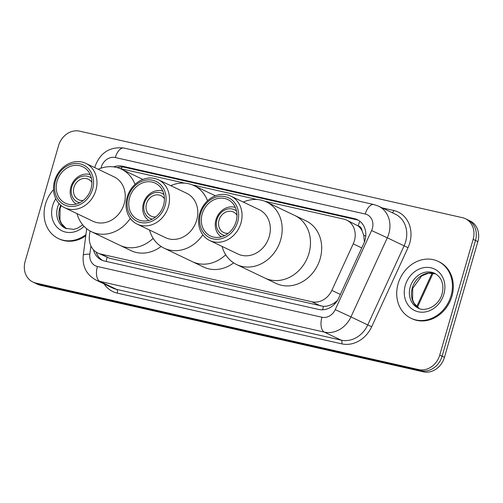 <?xml version="1.0" encoding="UTF-8"?>
<svg xmlns="http://www.w3.org/2000/svg" width="503" height="503" viewBox="0 0 503 503"><rect width="100%" height="100%" fill="white"/><g stroke="black" fill="none" stroke-linecap="round" stroke-linejoin="round"><path stroke-width="0.75" d="M90.018 230.971L89.421 235.58A18.913 16.178 -64.5 0 0 97.821 253.04A18.913 16.178 -64.5 0 0 100.751 254.059L311.885 301.781A18.913 16.178 -64.5 0 0 331.842 290.376L353.225 243.848A18.913 16.178 -64.5 0 0 354.376 240.761A18.913 16.178 -64.5 0 0 346.642 220.107A18.913 16.178 -64.5 0 0 343.712 219.088L264.892 201.275M364.405 242.056L363.738 235.203L361.997 230.651A6.306 5.395 -64.5 0 0 358.186 225.872A18.913 9.62 -77.3 0 1 359.865 221.263M358.186 225.872L357.903 225.809A18.913 16.178 115.5 0 1 361.997 230.651M97.821 253.04L109.61 258.291L323.429 306.358C327 306.415 330.502 305.371 333.923 303.221L337.35 300.587M357.903 225.809L346.642 220.107M257.178 199.528L192.353 184.878M184.639 183.13L119.815 168.48M93.47 249.796A18.913 16.178 -64.5 0 0 101.474 259.994A18.913 16.178 -64.5 0 0 104.404 261.013L318.764 309.464A18.913 16.178 -64.5 0 0 338.72 298.059L363.845 243.383A18.913 16.178 -64.5 0 0 364.996 240.302A18.913 16.178 -64.5 0 0 357.262 219.641A18.913 16.178 -64.5 0 0 354.332 218.629L122.424 166.204A18.913 16.178 -64.5 0 0 113.634 166.889M117.218 167.612A18.913 16.178 115.5 0 1 124.782 167.336L356.684 219.754A18.913 16.178 115.5 0 1 358.419 220.264M439.735 355.093A18.913 16.178 115.5 0 1 418.628 369.586L35.814 283.051A18.913 16.178 115.5 0 1 32.877 282.038A18.913 16.178 115.5 0 1 25.15 261.378L58.555 145.656A18.913 16.178 115.5 0 1 79.656 131.164L462.471 217.692A18.913 16.178 115.5 0 1 465.407 218.711A18.913 16.178 115.5 0 1 473.134 239.365L439.735 355.093L442.093 356.218A18.913 16.178 115.5 0 1 420.986 370.711L38.171 284.182A18.913 16.178 115.5 0 1 35.235 283.164A18.913 16.178 115.5 0 0 38.171 284.182L420.986 370.711A18.913 16.178 115.5 0 0 442.093 356.218L475.492 240.491L442.093 356.218L444.445 357.344A18.913 16.178 115.5 0 1 423.344 371.836L40.529 285.308A18.913 16.178 115.5 0 1 37.593 284.289L32.877 282.038M444.445 357.344L477.85 241.622A18.913 16.178 115.5 0 0 470.123 220.962L467.765 219.836A18.913 16.178 115.5 0 1 475.492 240.491A18.913 16.178 115.5 0 0 467.765 219.836L465.407 218.711M102.675 260.504A18.913 16.178 115.5 0 1 96.167 252.11M398.099 283.824A31.519 26.961 115.5 0 1 438.163 261.365A31.519 26.961 115.5 0 1 451.046 295.789A31.519 26.961 115.5 0 1 410.982 318.248A31.519 26.961 115.5 0 1 398.099 283.824M438.163 261.365L439.05 261.786A31.519 26.961 115.5 0 1 451.933 296.21A31.519 26.961 115.5 0 1 411.869 318.669L410.982 318.248M228.305 233.285A11.349 9.708 115.5 0 1 223.672 232.518A11.349 9.708 115.5 0 1 219.038 220.125A11.349 9.708 115.5 0 1 233.461 212.04A11.349 9.708 115.5 0 1 236.97 215.158M224.766 235.542A13.87 11.865 115.5 0 1 216.919 219.641A13.87 11.865 115.5 0 1 236.498 210.983M221.301 236.856A16.392 14.021 115.5 0 1 215.976 219.729A16.392 14.021 115.5 0 1 235.347 207.462M243.282 202.061A34.676 29.658 115.5 0 1 261.12 200.106A34.676 29.658 115.5 0 1 266.502 201.973L294.789 215.491A34.676 29.658 115.5 0 1 308.961 253.361A34.676 29.658 115.5 0 1 264.886 278.065A34.676 29.658 -64.5 0 0 270.268 279.926A34.676 29.658 -64.5 0 0 307.911 256.505A34.676 29.658 -64.5 0 0 294.789 215.491L305.987 220.842A34.676 29.658 115.5 0 1 320.16 258.712A34.676 29.658 115.5 0 1 276.084 283.415L236.599 264.547A34.676 29.658 115.5 0 1 222.081 246.426M266.502 201.973A34.676 29.658 115.5 0 1 279.618 242.987A34.676 29.658 115.5 0 1 241.981 266.408A34.676 29.658 115.5 0 1 236.599 264.547M230.915 196.151L259.202 209.669A24.584 21.032 115.5 0 1 268.508 238.749A24.584 21.032 115.5 0 1 241.817 255.361A24.584 21.032 115.5 0 1 238.001 254.034L209.713 240.516A24.584 21.032 115.5 0 1 200.408 211.436A24.584 21.032 115.5 0 1 227.098 194.824A24.584 21.032 115.5 0 1 230.915 196.151A24.584 21.032 115.5 0 1 240.22 225.231A24.584 21.032 115.5 0 1 213.53 241.842A24.584 21.032 115.5 0 1 209.713 240.516M213.046 238.868A22.063 18.875 115.5 0 1 200.603 213.58A22.063 18.875 115.5 0 1 225.225 196.673A22.063 18.875 115.5 0 1 237.668 221.961A22.063 18.875 115.5 0 1 213.046 238.868M224.703 198.484A20.177 17.253 115.5 0 1 227.834 199.565A20.177 17.253 115.5 0 1 235.467 223.433A20.177 17.253 115.5 0 1 213.568 237.058A20.177 17.253 115.5 0 1 210.436 235.976A20.177 17.253 115.5 0 1 202.803 212.109A20.177 17.253 115.5 0 1 224.703 198.484M85.931 234.605A31.519 26.961 115.5 0 1 58.354 238.535A31.519 26.961 115.5 0 1 45.465 204.111A31.519 26.961 115.5 0 1 53.532 189.662M85.774 235.794A31.519 26.961 115.5 0 1 59.235 238.963L58.354 238.535M155.767 216.894A11.349 9.708 115.5 0 1 151.133 216.12A11.349 9.708 115.5 0 1 146.499 203.728A11.349 9.708 115.5 0 1 160.922 195.642A11.349 9.708 115.5 0 1 164.431 198.76M152.227 219.145A13.87 11.865 115.5 0 1 144.38 203.25A13.87 11.865 115.5 0 1 163.959 194.586M148.762 220.459A16.392 14.021 115.5 0 1 143.437 203.331A16.392 14.021 115.5 0 1 162.809 191.071M225.702 254.751A34.676 29.658 115.5 0 1 192.353 261.667A34.676 29.658 -64.5 0 0 197.729 263.528A34.676 29.658 -64.5 0 0 225.702 254.751M233.637 262.88A34.676 29.658 115.5 0 1 203.545 267.018L164.06 248.149A34.676 29.658 115.5 0 1 149.542 230.028M202.828 234.8A34.676 29.658 115.5 0 1 169.442 250.016A34.676 29.658 115.5 0 1 164.06 248.149M170.743 185.664A34.676 29.658 115.5 0 1 188.581 183.714A34.676 29.658 115.5 0 1 193.963 185.576A34.676 29.658 115.5 0 1 207.544 200.791M158.376 179.753L186.663 193.271A24.584 21.032 115.5 0 1 195.969 222.351A24.584 21.032 115.5 0 1 169.278 238.963A24.584 21.032 115.5 0 1 165.462 237.636L137.174 224.124A24.584 21.032 115.5 0 1 127.875 195.038A24.584 21.032 115.5 0 1 154.559 178.433A24.584 21.032 115.5 0 1 158.376 179.753A24.584 21.032 115.5 0 1 167.681 208.839A24.584 21.032 115.5 0 1 140.991 225.445A24.584 21.032 115.5 0 1 137.174 224.124M140.507 222.471A22.063 18.875 115.5 0 1 128.064 197.189A22.063 18.875 115.5 0 1 152.686 180.281A22.063 18.875 115.5 0 1 165.129 205.564A22.063 18.875 115.5 0 1 140.507 222.471M152.164 182.086A20.177 17.253 115.5 0 1 155.295 183.174A20.177 17.253 115.5 0 1 162.928 207.035A20.177 17.253 115.5 0 1 141.029 220.66A20.177 17.253 115.5 0 1 137.897 219.578A20.177 17.253 115.5 0 1 130.264 195.711A20.177 17.253 115.5 0 1 152.164 182.086M83.228 200.496A11.349 9.708 115.5 0 1 78.594 199.722A11.349 9.708 115.5 0 1 73.96 187.33A11.349 9.708 115.5 0 1 88.383 179.244A11.349 9.708 115.5 0 1 91.892 182.363M79.688 202.747A13.87 11.865 115.5 0 1 71.841 186.852A13.87 11.865 115.5 0 1 91.42 178.188M76.223 204.061A16.392 14.021 115.5 0 1 70.898 186.934A16.392 14.021 115.5 0 1 90.27 174.673M153.163 238.353A34.676 29.658 115.5 0 1 119.815 245.269A34.676 29.658 -64.5 0 0 125.19 247.136A34.676 29.658 -64.5 0 0 153.163 238.353M161.098 246.483A34.676 29.658 115.5 0 1 131.006 250.62L91.521 231.751A34.676 29.658 115.5 0 1 77.003 213.637M130.29 218.403A34.676 29.658 115.5 0 1 96.903 233.618A34.676 29.658 115.5 0 1 91.521 231.751M98.204 169.266A34.676 29.658 115.5 0 1 116.042 167.317A34.676 29.658 115.5 0 1 121.424 169.178A34.676 29.658 115.5 0 1 135.005 184.394M85.837 163.356L114.124 176.874A24.584 21.032 115.5 0 1 123.43 205.96A24.584 21.032 115.5 0 1 96.739 222.565A24.584 21.032 115.5 0 1 92.923 221.245L64.636 207.726A24.584 21.032 115.5 0 1 55.336 178.64A24.584 21.032 115.5 0 1 82.02 162.035A24.584 21.032 115.5 0 1 85.837 163.356A24.584 21.032 115.5 0 1 95.142 192.442A24.584 21.032 115.5 0 1 68.452 209.047A24.584 21.032 115.5 0 1 64.636 207.726M67.968 206.073A22.063 18.875 115.5 0 1 55.525 180.791A22.063 18.875 115.5 0 1 80.147 163.884A22.063 18.875 115.5 0 1 92.59 189.166A22.063 18.875 115.5 0 1 67.968 206.073M79.625 165.688A20.177 17.253 115.5 0 1 82.756 166.776A20.177 17.253 115.5 0 1 90.389 190.637A20.177 17.253 115.5 0 1 68.49 204.268A20.177 17.253 115.5 0 1 65.359 203.181A20.177 17.253 115.5 0 1 57.726 179.32A20.177 17.253 115.5 0 1 79.625 165.688M361.758 247.922L353.225 243.848M322.706 309.798A18.913 9.62 -77.3 0 1 323.429 306.358M333.923 303.221L334.979 303.699M106.252 261.428A18.913 9.62 -77.3 0 1 107.057 257.448M363.738 235.203L365.763 236.127M121.261 168.807A18.913 9.62 -77.3 0 1 122.053 166.99M340.374 294.456L331.842 290.376M320.744 306.019L311.885 301.781M109.61 258.291L100.751 254.059M356.684 219.754L354.332 218.629M90.917 245.954L89.855 254.172A12.606 10.783 -64.5 0 0 97.412 266.496L321.933 317.242A12.606 10.783 -64.5 0 0 335.237 309.641L371.591 230.537A12.606 10.783 -64.5 0 0 372.358 228.481A12.606 10.783 -64.5 0 0 365.247 214.033L115.332 157.54A12.606 10.783 -64.5 0 0 101.26 167.203A12.606 10.783 -64.5 0 0 101.015 168.184M378.533 206.148A25.219 21.572 115.5 0 1 388.838 233.688A25.219 21.572 115.5 0 1 387.31 237.806L404.104 245.829A25.219 21.572 -64.5 0 0 405.638 241.717A25.219 21.572 -64.5 0 0 395.327 214.177L378.533 206.148L373.918 204.551A12.606 6.413 102.7 0 0 365.247 214.033M382.179 207.89L393.761 210.512A3.15 1.603 -77.3 0 1 392.321 212.738M393.761 210.512A28.369 24.263 115.5 0 1 409.756 243.018A28.369 24.263 115.5 0 1 408.034 247.646L371.679 326.749A28.369 24.263 115.5 0 1 341.744 343.857L117.224 293.111A28.369 24.263 115.5 0 1 104.152 283.944M418.628 369.586L423.344 371.836M473.134 239.365L477.85 241.622M35.814 283.051L40.529 285.308M371.591 230.537L387.31 237.806L350.949 316.909L367.75 324.932L404.104 245.829L408.034 247.646M335.237 309.641L350.949 316.909A25.219 21.572 115.5 0 1 324.347 332.112L341.141 340.141A25.219 21.572 -64.5 0 0 367.75 324.932L371.679 326.749M321.933 317.242A12.606 6.413 102.7 0 0 324.347 332.112L99.827 281.366L116.621 289.388L341.141 340.141A3.15 1.603 -77.3 0 1 341.744 343.857M97.412 266.496A12.606 6.413 102.7 0 0 99.827 281.366A25.219 21.572 115.5 0 1 95.91 280.008L112.71 288.037A25.219 21.572 -64.5 0 0 116.621 289.388A3.15 1.603 -77.3 0 1 117.224 293.111M86.686 228.733L83.247 255.373A12.606 2.339 7.4 0 1 89.855 254.172M94.753 167.618L95.042 166.524C100.223 152.598 109.874 146.442 124.008 148.058A12.606 6.413 102.7 0 0 115.332 157.54M124.782 167.336L122.424 166.204M416.729 306.641L432.165 273.06M410.203 287.006A19.215 16.436 115.5 0 1 434.63 273.311C440.138 276.285 441.772 280.951 442.162 282.629C443.181 286.182 443.13 289.961 442.024 293.966C438.685 306.824 424.13 312.231 418.056 307.987A19.215 16.436 115.5 0 1 410.203 287.006M405.261 285.44A23 19.674 115.5 0 1 430.92 267.816A23 19.674 115.5 0 1 443.891 294.173A23 19.674 115.5 0 1 418.232 311.791A23 19.674 115.5 0 1 405.261 285.44M419.093 308.427A19.215 16.436 115.5 0 1 412.265 287.986A19.215 16.436 115.5 0 1 435.617 273.839L428.562 273.186L421.721 275.889L412.724 288.32L412.586 299.65L414.139 303.34L419.112 308.433M82.75 224.879L77.531 228.236L73.683 229.374L65.428 228.28A19.215 16.436 115.5 0 1 57.568 207.293A19.215 16.436 115.5 0 1 59.027 203.552M84.058 226.344A23 19.674 115.5 0 1 60.046 229.733A23 19.674 115.5 0 1 52.626 205.733A23 19.674 115.5 0 1 55.783 198.748M66.459 228.72A19.215 16.436 115.5 0 1 59.637 208.28A19.215 16.436 115.5 0 1 60.762 205.224M83.247 255.373C82.259 266.533 86.478 274.745 95.91 280.008M373.918 204.551L124.008 148.058M433.108 273.179L417.446 307.27M61.203 205.582L60.09 208.613L59.951 219.943L61.504 223.628L66.478 228.727M215.397 195.818L193.963 185.576M142.858 179.42L121.424 169.178"/></g></svg>
